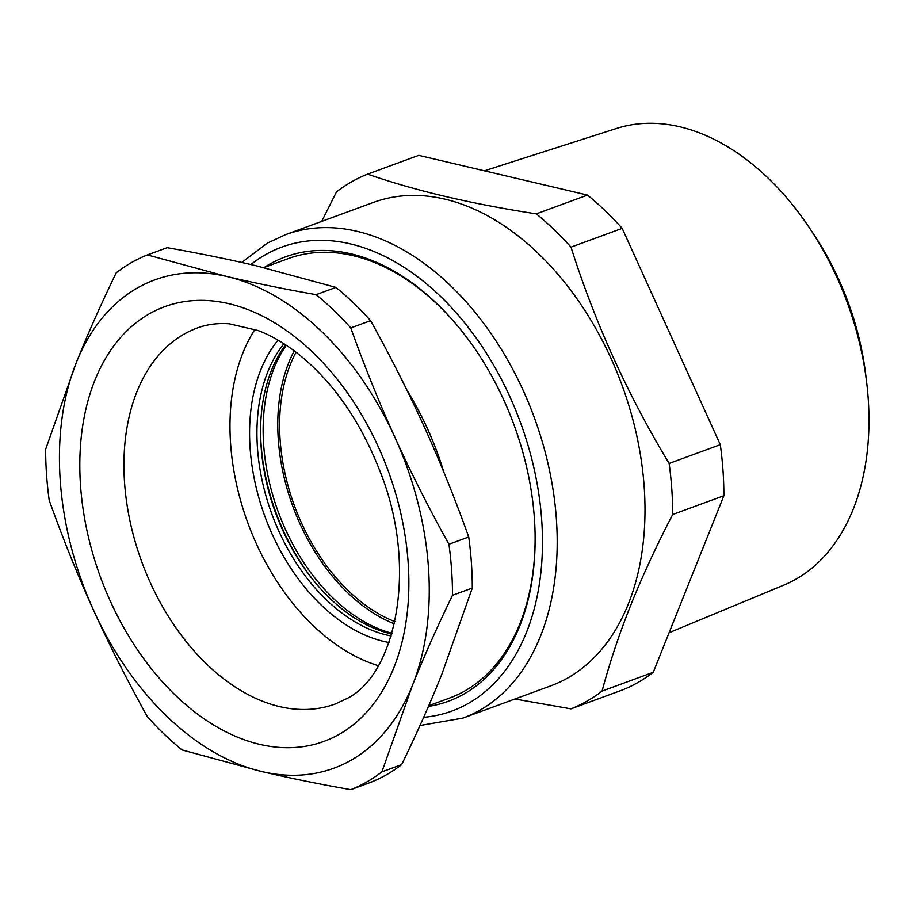 <?xml version="1.0" encoding="UTF-8"?>
<svg xmlns="http://www.w3.org/2000/svg" width="913" height="913" viewBox="0 0 913 913"><rect width="100%" height="100%" fill="white"/><g stroke="black" fill="none" stroke-linecap="round" stroke-linejoin="round"><path stroke-width="1.37" d="M394.895 621.627A166.44 110.29 69.9 0 1 296.04 352.224M294.226 350.854A169.042 112.014 -110.1 0 0 299.932 523.708A169.042 112.014 -110.1 0 0 394.393 623.864M286.283 345.262A169.042 112.014 -110.1 0 0 285.301 529.072A169.042 112.014 -110.1 0 0 391.962 633.257M260.582 433.641A172.683 114.422 -110.1 0 0 315.19 582.471M428.448 706.411A236.661 156.819 -110.1 0 0 535.109 534.847A236.661 156.819 -110.1 0 0 459.113 327.733A236.661 156.819 -110.1 0 0 347.145 252.992A236.661 156.819 -110.1 0 0 264.473 267.326M428.756 705.692L449.322 698.148A234.059 155.096 -110.1 0 0 465.048 690.821A234.059 155.096 -110.1 0 0 535.098 534.208M459.524 328.224A234.059 155.096 -110.1 0 0 349.188 254.807A234.059 155.096 -110.1 0 0 288.063 258.676L263.766 267.589M321.707 221.391L336.475 191.924A286.077 189.562 69.9 0 1 351.505 181.881A286.077 189.562 69.9 0 1 367.574 174.132C414.981 190.634 471.222 203.873 536.319 213.87A286.077 189.562 69.9 0 1 571.002 247.138C594.854 322.494 627.562 394.599 669.126 463.45A286.077 189.562 69.9 0 1 672.698 514.498C657.166 544.468 643.779 573.193 632.561 600.686C620.212 631.123 610.055 661.263 602.078 691.084A286.077 189.562 69.9 0 1 587.048 701.116A286.077 189.562 69.9 0 1 570.979 708.865L514.921 699.004M285.484 234.687L373.257 202.481A257.466 170.605 69.9 0 1 584.811 310.386A257.466 170.605 69.9 0 1 630.13 599.327A257.466 170.605 69.9 0 1 567.943 677.845A257.466 170.605 69.9 0 1 550.642 685.903L462.868 718.109A257.466 170.605 -110.1 0 0 480.17 710.052A257.466 170.605 -110.1 0 0 529.141 404.231A257.466 170.605 -110.1 0 0 285.484 234.687L267.304 243.155L241.762 262.465M570.979 708.865L622.164 690.08A286.077 189.562 69.9 0 0 638.233 682.342A286.077 189.562 69.9 0 0 653.263 672.299L602.078 691.084M367.574 174.132L418.77 155.358L587.515 195.085A286.077 189.562 69.9 0 1 622.187 228.353L720.311 444.665A286.077 189.562 69.9 0 1 723.883 495.725L653.263 672.299M536.319 213.87L587.515 195.085M571.002 247.138L622.187 228.353M669.126 463.45L720.311 444.665M672.698 514.498L723.883 495.725M669.103 632.698L783.936 585.062A243.257 161.19 -110.1 0 0 866.734 383.004A243.257 161.19 -110.1 0 0 810.242 229.049A243.257 161.19 -110.1 0 0 771.782 181.698A243.257 161.19 -110.1 0 0 616.412 128.493L484.392 170.811M810.242 229.049L814.476 235.44A221.129 146.525 69.9 0 1 865.821 375.391L866.734 383.004M227.029 276.536L231.377 277.552C257.66 283.635 285.906 289.341 316.126 294.671A286.077 189.562 69.9 0 1 350.797 327.938C364.378 365.93 379.157 402.565 395.135 437.829A260.068 172.329 69.9 0 1 412.459 685.332A260.068 172.329 69.9 0 1 261.677 771.531A260.068 172.329 69.9 0 1 257.318 770.446A260.068 172.329 69.9 0 1 93.56 610.238C77.582 574.973 62.803 538.339 49.222 500.347A286.077 189.562 69.9 0 1 45.65 449.299L76.236 362.746C87.774 333.953 101.115 303.938 116.271 272.713A286.077 189.562 69.9 0 1 131.301 262.682A286.077 189.562 69.9 0 1 147.381 254.932L227.029 276.536A260.068 172.329 69.9 0 1 231.366 277.632A260.068 172.329 69.9 0 1 395.135 437.829C411.147 473.082 429.076 508.552 448.922 544.251A286.077 189.562 69.9 0 1 452.494 595.299C437.338 626.523 423.986 656.538 412.459 685.332L381.874 771.884A286.077 189.562 69.9 0 1 366.843 781.916A286.077 189.562 69.9 0 1 350.775 789.665C318.899 784.05 289.204 778.002 261.677 771.531L182.029 749.938A286.077 189.562 69.9 0 1 147.347 716.659C127.5 680.972 109.571 645.491 93.56 610.238A260.068 172.329 69.9 0 1 76.236 362.746A260.068 172.329 69.9 0 1 227.017 276.536M350.775 789.665L370.575 782.395A286.077 189.562 -110.1 0 0 386.644 774.646A286.077 189.562 -110.1 0 0 401.674 764.615C416.83 733.39 430.183 703.387 441.709 674.593L472.295 588.04A286.077 189.562 -110.1 0 0 468.723 536.981C455.142 498.989 440.363 462.366 424.385 427.09C408.373 391.837 390.444 356.367 370.598 320.668A286.077 189.562 -110.1 0 0 335.927 287.401L256.291 265.797C228.741 259.326 199.045 253.289 167.182 247.674L147.381 254.932M472.295 588.04L452.494 595.299M401.674 764.615L381.874 771.884M370.598 320.668L350.797 327.938M468.723 536.981L448.922 544.251M335.927 287.401L316.126 294.671M407.255 390.753A234.059 155.096 69.9 0 1 443.866 472.215M391.745 633.987A167.49 110.975 69.9 0 1 314.38 581.49A167.49 110.975 69.9 0 1 260.593 434.919A167.49 110.975 69.9 0 1 285.655 344.84M254.921 329.376A200.255 132.693 -110.1 0 0 247.777 522.772A200.255 132.693 -110.1 0 0 378.313 665.657M278.066 340.15A172.683 114.422 -110.1 0 0 264.918 516.484A172.683 114.422 -110.1 0 0 388.995 642.478M283.92 343.722A167.49 110.975 -110.1 0 0 271.812 513.951A167.49 110.975 -110.1 0 0 391.152 635.962M250.881 264.542A247.069 163.712 69.9 0 1 265.158 254.864A247.069 163.712 69.9 0 1 510.105 397.189A247.069 163.712 69.9 0 1 468.574 703.295A247.069 163.712 69.9 0 1 423.666 717.321M149.059 313.981A231.468 153.373 69.9 0 1 378.541 447.313A231.468 153.373 69.9 0 1 339.625 734.086A231.468 153.373 69.9 0 1 110.142 600.754A231.468 153.373 69.9 0 1 149.059 313.981M183.855 334.249A200.255 132.693 -110.1 0 0 145.76 572.12A200.255 132.693 -110.1 0 0 335.265 703.98L346.084 698.947C395.238 676.111 419.09 568.32 379.945 471.119C360.076 420.277 332.389 380.869 296.908 352.886C283.852 342.843 270.899 335.391 258.037 330.517L229.38 323.818C217.773 322.962 207.08 324.355 197.311 327.984A200.255 132.693 -110.1 0 0 183.855 334.249M420.003 725.504L462.868 718.109"/></g></svg>
